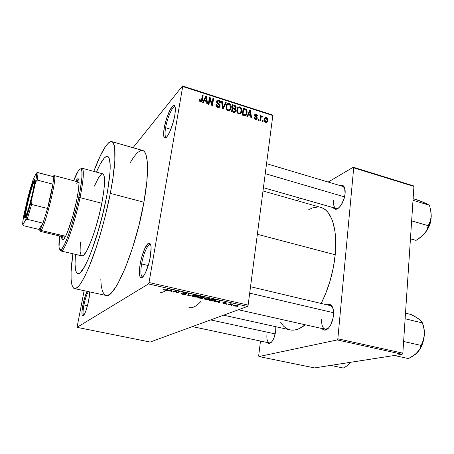 <?xml version="1.0" encoding="UTF-8"?>
<svg xmlns="http://www.w3.org/2000/svg" width="454" height="454" viewBox="0 0 454 454"><rect width="100%" height="100%" fill="white"/><g stroke="black" fill="none" stroke-linecap="round" stroke-linejoin="round"><path stroke-width="0.68" d="M165.608 127.733C164.706 133.164 164.847 136.314 166.033 137.182L166.124 137.222C164.853 136.484 164.683 133.317 165.608 127.733L170.852 129.305L165.608 127.733C167.231 117.938 172.639 105.697 174.938 106.889L174.841 106.86C172.492 106.003 167.208 118.091 165.608 127.733L164.24 127.818L165.608 127.733M174.767 115.441C172.991 126.382 166.941 139.69 164.671 137.948C163.412 137.012 163.264 133.635 164.24 127.818L163.633 135.105L164.308 137.641L164.955 138.033L166.743 136.938L167.821 135.485L170.142 131.013L173.332 121.814L174.767 115.441L175.369 110.084L175.318 108.052L174.546 105.686L173.859 105.424L173.002 105.793L169.813 110.339L166.544 118.579L164.24 127.818C165.954 117.501 171.595 104.551 174.103 105.442C175.522 106.015 175.743 109.346 174.767 115.441M141.62 263.956C140.428 271.299 140.655 275.578 142.289 276.792L142.403 276.832C140.666 275.788 140.405 271.498 141.62 263.956L148.225 265.516L141.62 263.956C143.288 254.013 147.919 243.554 150.319 244.541L150.2 244.513C147.766 243.866 143.265 254.189 141.62 263.956L140.19 263.927L141.62 263.956M150.331 256.68C148.498 267.798 143.299 279.193 140.876 277.689C139.14 276.373 138.907 271.787 140.19 263.927L139.367 272.65L139.9 276.401L140.479 277.411L141.245 277.769L142.164 277.462L143.209 276.486L145.507 272.689L148.781 263.598L150.331 256.68L151.097 247.771L150.893 245.676L149.837 243.299L149.037 243.089L148.095 243.537L144.809 248.497L141.682 257.304L140.19 263.927C141.954 253.474 146.761 242.413 149.355 243.089C151.284 243.889 151.608 248.423 150.331 256.68M83.939 304.929C82.821 310.979 82.747 314.44 83.706 315.309L83.74 315.32C82.747 314.526 82.81 311.064 83.939 304.929L87.497 305.684L83.939 304.929C85.244 298.692 86.725 294.254 88.382 291.616C86.725 294.254 85.244 298.692 83.939 304.929L82.895 304.878L83.939 304.929M88.626 300.786C86.515 310.298 84.518 315.371 82.628 316.007C81.612 315.065 81.697 311.359 82.895 304.878L81.958 311.682L82.026 314.736L82.656 316.012L83.161 315.905L84.45 314.191L85.948 310.706L88.065 303.397L89.381 295.923L89.552 291.871C89.659 294.01 89.353 296.984 88.626 300.786M269.54 343.565L266.884 342.401L268.433 343.627L269.37 343.61L271.361 342.299L272.349 341.045L274.103 337.583L275.692 331.097C274.608 337.838 272.559 341.993 269.54 343.565L271.157 342.509L269.37 342.929C267.304 342.044 266.509 339.007 266.992 333.832M333.576 200.594C333.236 206.139 334.547 208.766 337.498 208.482L338.684 207.977L336.085 208.471C334.07 207.609 333.236 204.987 333.576 200.594M345.091 193.682C343.746 201.945 340.886 207.103 336.51 209.169C335.137 209.481 334.048 208.976 333.247 207.654L335.097 209.181L337.453 208.806L338.729 207.932L341.243 204.97L344.16 198.438L345.091 193.682L344.603 187.814L343.111 185.624L342.089 185.192L340.001 185.561C341.459 184.869 342.679 185.056 343.661 186.129C344.909 187.644 345.386 190.164 345.091 193.682M321.738 319.031C321.381 326.205 323.072 329.581 326.812 329.161L328.225 328.401L325.149 329.246C322.476 328.163 321.341 324.758 321.738 319.031M333.48 315.411C332.362 323.135 329.825 327.981 325.853 329.945C324.338 330.404 323.055 329.933 322.017 328.543L324.321 330.086L326.88 329.468L328.197 328.429L330.631 325.087L333.111 317.97L333.44 310.615L332.385 306.87L330.495 304.742L329.326 304.39L327.215 304.895C328.787 304.072 330.171 304.248 331.369 305.411C333.14 307.386 333.843 310.723 333.48 315.411M100.794 278.83L101.265 286.122L102.576 291.74L104.715 294.901L106.083 295.469L107.643 295.333L109.38 294.476L111.287 292.875L115.526 287.478L117.819 283.699L125.111 268.393L132.42 248.259L138.941 225.36L143.924 202.229C149.332 172.492 148.362 151.886 142.749 150.512L111.843 141.637C116.406 142.698 116.213 163.27 110.311 193.359L143.924 202.229L146.852 181.413L147.488 165.04L147.198 160.835L145.899 154.513L144.922 152.425L143.748 151.063L142.505 150.444M74.552 288.608L105.759 295.401C114.05 300.446 135.701 249.984 143.924 202.229L110.311 193.359L112.819 178.933L114.851 160.778L114.743 148.231L114.249 145.467L112.643 142.13L111.553 141.563L110.299 141.705L108.892 142.539L105.691 146.177L100.186 156.034L93.791 171.402C101.316 151.352 107.331 141.432 111.843 141.637M320.643 207.364L323.174 208.346L325.546 209.935L327.731 212.126L331.437 218.261L332.907 222.159L334.973 231.478L335.534 236.801L335.659 248.508L335.211 254.756C333.338 272.321 328.662 288.551 321.171 303.459L325.853 293.148L330.143 280.703L333.31 267.701L335.211 254.756L257.356 234.292L335.211 254.756C337.793 229.31 331.38 210.236 321.086 207.489L262.997 190.969M106.35 197.967C99.091 236.199 83.014 277.292 77.696 273.643C75.182 272.462 74.462 266.05 75.529 254.399L75.307 257.083L75.529 254.399C74.462 266.05 75.182 272.462 77.696 273.643C83.014 277.292 99.091 236.199 106.35 197.967L103.733 210.14L98.921 228.663L91.657 250.818L88.048 259.66L83.116 269.108L80.347 272.576L79.149 273.433L78.099 273.7L77.197 273.399L76.448 272.542L75.432 269.239L75.052 264.001L75.307 257.083L75.052 264.001L75.432 269.239L76.448 272.542L77.197 273.399L78.099 273.7L79.149 273.433L80.347 272.576L84.671 266.509L88.048 259.66L91.657 250.818L97.15 234.616L102.229 216.354L106.35 197.967C111.009 172.486 111.446 158.599 107.655 156.295C111.446 158.599 111.009 172.486 106.35 197.967M160.307 292.2C162.061 292.66 164.081 291.945 166.363 290.061C164.081 291.945 162.061 292.66 160.307 292.2M133.028 147.72L182.491 85.965L272.468 114.97L272.82 115.537L182.695 86.51L149.031 282.507L248.134 305.099L272.82 115.537L248.134 305.099L247.504 306.427L150.178 342.044L77.038 327.351L148.469 283.926L247.504 306.427L150.178 342.044L77.038 327.351L84.126 290.691L77.038 327.351L148.469 283.926L247.504 306.427L248.134 305.099L149.031 282.507L148.469 283.926L149.031 282.507L182.695 86.51L182.491 85.965L182.695 86.51L272.82 115.537L272.468 114.97L182.491 85.965L133.028 147.72M234.582 306.07L236.977 306.217L238.134 305.644L234.758 304.974L233.475 305.451L234.139 305.956L237.964 305.922L237.028 305.139L233.895 305.173L234.582 306.07M229.003 304.787L230.814 304.157L232.726 304.242L230.643 303.715L228.317 304.628L232.726 304.242L230.643 303.715L228.317 304.628L229.003 304.787M223.572 303.584L226.086 303.607L224.52 302.648L226.989 303.113L224.049 302.449L223.595 302.75L225.303 303.476L222.619 302.903L223.09 303.459L226.064 303.624L224.435 302.67L226.858 303.249L225.916 302.619L223.697 302.529L225.269 303.51L222.619 302.903L223.572 303.584M211.275 300.775L214.209 301.019L215.979 300.162L212.268 298.999L209.226 300.315L211.275 300.775C213.369 301.15 214.765 301.127 215.457 300.718L215.292 299.725L212.268 298.999L209.226 300.315L211.275 300.775M199.874 298.199L202.427 298.42L203.097 298.062L202.649 297.75L204.204 297.484L200.623 296.36L197.683 297.705L202.881 298.295L202.649 297.75L204.084 297.614L202.836 296.859L200.623 296.36L197.683 297.705L199.874 298.199M188.501 295.628L193.614 294.765L188.438 295.384L189.267 293.783L188.523 293.613L187.803 295.475L193.614 294.765L188.438 295.384L189.267 293.783L188.523 293.613L187.803 295.475L188.501 295.628M173.195 292.172L175.369 291.037L176.231 292.858L177.003 293.034L179.761 291.627L179.035 291.462L176.827 292.592L175.965 290.764L175.187 290.588L172.469 292.007L173.195 292.172L173.286 291.581L173.195 292.172L175.369 291.037L176.231 292.858L177.003 293.034L179.761 291.627L179.035 291.462L176.827 292.592L175.965 290.764L175.187 290.588L172.469 292.007L173.195 292.172M162.992 289.748L165.642 290.259L168.286 289.022L167.554 288.852L165.08 290.038L163.185 289.3L162.958 289.714L163.048 289.391L162.992 289.748L163.951 290.106L166.482 290.004L168.286 289.022L167.554 288.852L165.273 290.015L163.185 289.3L162.992 289.748M167.123 290.798L168.542 290.515L171.056 291.082L170.886 291.65L171.646 291.82L172.021 289.868L166.357 290.628L168.542 290.515L171.056 291.082L170.886 291.65L171.646 291.82L172.021 289.868L171.254 289.692L166.357 290.628L167.123 290.798M182.735 294.351L185.924 294.345L183.342 293.199L183.637 292.915L186.986 293.619L185.709 292.949L183.076 292.694L182.542 292.892L182.661 293.193L185.136 294.237L183.121 294.209L181.294 293.346L181.237 293.817L182.247 294.232L185.777 294.459L183.371 292.983L185.175 293.068L186.81 293.806C187.275 293.545 186.832 293.239 185.482 292.898L182.656 292.813L185.067 294.294L183.121 294.209L181.294 293.346C180.766 293.642 181.248 293.976 182.735 294.351M192.32 296.207L194.545 297.001L197.819 296.927L198.512 296.547L198.398 296.065L195.441 295.259L192.888 295.469L192.32 296.207L192.4 295.702L192.32 296.207L193.909 296.876L196.378 297.132L198.267 296.74C199.017 296.394 198.563 295.974 196.894 295.486C194.704 295.128 193.273 295.157 192.604 295.582L192.32 296.207M203.937 298.834L206.769 299.702L209.413 299.549L210.134 299.18L210.049 298.709L207.132 297.915L204.555 298.108L203.937 298.834L205.486 299.498L207.955 299.748L209.918 299.345C210.633 299.01 210.185 298.607 208.579 298.136C206.4 297.784 204.964 297.807 204.266 298.221L203.937 298.834M215.037 301.626L216.552 301.377L218.959 301.921L218.635 302.443L219.361 302.608L220.258 300.815L214.305 301.462L216.552 301.377L218.959 301.921L218.635 302.443L219.361 302.608L220.258 300.815L215.037 301.626M227.045 304.345L226.359 304.186L227.045 304.345M231.744 305.406L231.063 305.253L231.744 305.406M238.174 306.859L237.493 306.705L238.174 306.859M263.155 120.69L263.025 121.683L262.389 121.479L262.526 120.486L263.155 120.69L262.526 120.486L262.389 121.479L263.025 121.683L263.155 120.69L262.412 121.337L263.155 120.69M260.846 118.256L260.488 120.877L259.853 120.673L260.539 115.622L261.175 115.821L261.067 116.627L261.782 115.952L262.503 116.434L262.225 117.098L261.232 117.036L260.846 118.256L261.101 117.263L261.782 116.865L262.225 117.098L262.503 116.434L261.941 115.974L261.067 116.627L261.175 115.821L260.539 115.622L259.853 120.673L260.488 120.877L260.846 118.256L260.091 118.914L260.846 118.256M258.814 119.306L258.678 120.299L258.042 120.1L258.178 119.101L258.814 119.306L258.178 119.101L258.042 120.1L258.678 120.299L258.814 119.306L258.059 119.97L258.814 119.306M257.253 118.233L256.913 119.079L256.13 119.476L255.029 119.175L254.359 118.398L254.161 117.257L254.808 117.37L255.54 118.636L256.272 118.67L256.601 118.159L254.581 115.736L254.609 114.834L255.199 114.124L256.47 114.243L257.333 115.146L257.458 116.048L256.811 115.935L256.107 114.862L255.534 114.811L255.199 115.339L257.032 117.041L257.253 118.233L255.205 115.214L256.107 114.862L256.811 115.935L257.458 116.048L256.187 114.13L254.552 115.112L256.499 117.648L256.561 118.318L255.636 118.67L254.808 117.37L254.161 117.257L255.488 119.385L257.253 118.233M248.429 114.862L247.578 116.774L246.902 116.559L249.836 110.209L250.506 110.424L251.573 118.046L250.903 117.83L250.642 115.571L248.429 114.862L250.642 115.571L250.903 117.83L251.573 118.046L250.506 110.424L249.836 110.209L246.902 116.559L247.578 116.774L248.429 114.862L247.141 116.054L248.429 114.862M238.781 114.079L237.363 112.938L236.755 111.071L237.079 108.58L237.851 107.337L239.201 106.792L240.421 107.184L241.795 109.505L241.795 111.287L241.182 113.108L240.149 114.039L238.781 114.079L240.79 113.596L241.795 111.287C242.181 109.386 241.522 107.927 239.831 106.9C238.242 106.707 237.283 107.411 236.948 109.017L237.084 112.388L238.781 114.079M228.095 110.68L226.665 109.539L226.058 107.66L226.217 105.754L227.176 103.909L228.271 103.381L229.486 103.603L230.621 104.647L231.154 106.1L231.148 107.887L230.524 109.715L229.474 110.651L228.095 110.68L230.127 110.203L231.148 107.887C231.546 105.981 230.887 104.511 229.179 103.484C227.499 103.302 226.506 104.074 226.206 105.799L226.381 108.983L228.095 110.68M200.469 101.906L199.499 101.072L199.38 99.233L200.066 99.352L200.305 100.89L201.309 100.964L202.484 95.005L203.154 95.221L202.07 101.157L201.463 101.872L200.469 101.906C201.695 101.991 202.331 101.361 202.376 100.022L203.154 95.221L202.484 95.005L201.445 100.782L200.634 101.089L200.066 99.352L199.38 99.233L199.499 101.072L200.469 101.906M204.294 100.799L203.375 102.735L202.677 102.513L205.849 96.083L206.547 96.31L207.546 104.057L206.842 103.835L206.604 101.537L204.294 100.799L206.604 101.537L206.842 103.835L207.546 104.057L206.547 96.31L205.849 96.083L202.677 102.513L203.375 102.735L204.294 100.799L202.734 102.53L204.294 100.799M209.867 98.853L208.971 104.511L208.307 104.301L209.43 97.235L210.14 97.462L212.041 104.017L212.932 98.359L213.596 98.569L212.483 105.629L211.774 105.402L209.867 98.853L211.774 105.402L212.483 105.629L213.596 98.569L212.932 98.359L212.041 104.017L210.14 97.462L209.43 97.235L208.307 104.301L208.971 104.511L209.867 98.853L209.027 99.778L209.867 98.853M220.156 106.015L219.367 107.314L217.784 107.405L216.263 106.185L215.945 104.556L216.643 104.448L216.887 105.748L217.812 106.542L218.743 106.673L219.435 106.06L219.31 104.942L217.126 103.234L216.615 102.195L216.836 100.765L217.648 100.096L219.191 100.306L220.156 101.225L220.44 102.876L219.77 102.757L219.588 101.668L218.675 100.97L217.631 101.038L217.245 101.895L217.557 102.735L219.81 104.443L220.156 106.015L219.413 104.017L217.364 102.485L217.267 101.702L218.675 100.97L219.77 102.757L220.44 102.876C220.593 101.588 220.042 100.675 218.783 100.141C217.636 99.857 216.916 100.255 216.632 101.333L219.475 105.907L217.971 106.599L216.643 104.448L215.968 104.329C215.775 105.776 216.382 106.798 217.784 107.405C219.021 107.729 219.798 107.314 220.122 106.168L218.686 107.536L220.156 106.015M226.211 102.621L223.084 108.994L222.443 108.79L221.569 101.134L222.25 101.35L222.846 108.058L225.524 102.405L226.211 102.621L225.524 102.405L222.846 108.058L222.25 101.35L221.569 101.134L222.443 108.79L223.084 108.994L226.211 102.621L224.656 104.216L226.211 102.621M235.859 110.895L235.422 111.99L234.61 112.473L231.557 111.684L232.601 104.675L235.308 105.64L236.125 106.923L235.955 108.245L235.223 108.892L235.859 110.895L235.223 108.892L236.137 107.649L234.616 105.322L232.601 104.675L231.557 111.684L233.577 112.325C234.735 112.688 235.473 112.32 235.791 111.23L234.236 112.473L235.859 110.895M247.038 112.915L246.505 114.703L245.597 115.679L242.215 115.072L243.219 108.086L246.119 109.198L247.084 111.332L247.038 112.915L246.011 109.119L243.219 108.086L242.215 115.072L244.104 115.674C245.591 115.974 246.499 115.378 246.834 113.88L247.038 112.915L246.159 113.733L247.038 112.915M267.781 120.509L266.924 122.438L266.123 122.699L265.051 122.274L264.217 120.344L264.835 117.841L265.925 117.314L267.156 117.898L267.752 119.079L267.781 120.509C268.053 119.147 267.582 118.108 266.367 117.393L264.472 118.528L264.262 119.442C263.973 120.826 264.444 121.888 265.675 122.62L267.554 121.519L267.781 120.509L266.918 121.252M96.418 172.111C101.14 161.13 104.885 155.858 107.655 156.295L107.655 156.295C104.885 155.858 101.14 161.13 96.418 172.111L100.135 164.269L104.318 157.952L106.633 156.284L107.609 156.278L109.136 157.986L110.203 164.859L110.016 172.168L107.433 192.15L110.016 172.168L110.203 164.859L109.136 157.986L107.609 156.278L106.633 156.284L104.318 157.952L100.135 164.269L96.418 172.111M314.503 367.91L258.928 356.549L337.209 339.938L402.17 354.273L314.503 367.91L402.17 354.273L402.84 353.178L413.935 186.429L353.706 167.821L337.844 338.792L402.84 353.178L402.17 354.273L337.209 339.938L258.928 356.549L258.672 355.777L260.494 341.045L258.672 355.777L258.928 356.549L314.503 367.91M296.797 200.583L300.616 198.324L296.797 200.583M328.191 182.043L353.269 167.231L413.418 185.828L413.935 186.429L402.84 353.178L337.844 338.792L337.209 339.938L337.844 338.792L353.706 167.821L353.269 167.231L353.706 167.821L413.935 186.429L413.418 185.828L353.269 167.231L328.191 182.043M275.692 331.097L275.799 326.715L275.692 331.097M317.982 206.973L312.38 207.943L308.697 209.731M280.464 322.045L283.483 326.034L285.679 327.907L288.08 329.229L290.662 329.979L293.409 330.132L296.292 329.678L299.288 328.6L305.247 324.775C299.663 329.258 294.527 330.938 289.856 329.814L223.555 315.195M250.529 286.724L330.45 305.661L332.759 307.738L331.369 305.411M266.549 163.673L342.929 186.435L344.734 188.217L343.661 186.129M200.969 301.348C196.4 306.354 192.4 308.425 188.966 307.568M87.185 291.36L84.762 297.444L82.895 304.878C84.115 298.982 85.539 294.476 87.185 291.36M142.391 150.416L140.871 150.478L137.42 152.629L133.544 157.294L130.253 162.623M110.311 193.359C105.822 216.422 98.433 242.771 91.316 261.305C83.842 280.141 78.179 289.226 74.337 288.562C70.455 286.213 69.967 274.619 72.878 253.78L71.096 271.679L71.108 279.443L71.902 285.021L73.503 288.097L74.598 288.613L75.886 288.415L79.002 285.793L80.801 283.364L84.824 276.299L89.262 266.47L96.265 247.351L100.845 232.505L105.073 216.802L110.311 193.359M199.312 100.203L200.066 99.352L199.312 100.203M200.066 101.724L200.634 101.089L200.066 101.724M202.291 96.191L203.154 95.221L202.291 96.191M200.833 101.469L202.376 100.022L200.747 101.974L200.833 101.469M204.862 98.081L206.547 96.31L204.862 98.081M203.999 99.976L203.046 101.827L203.999 99.976L205.611 98.183L203.999 99.976M203.301 101.906L206.127 96.946L204.555 98.7L206.127 96.946L206.513 100.635L205.9 101.31L206.513 100.635L204.658 100.045L203.301 101.906M209.237 98.45L210.14 97.462L209.237 98.45M211.53 104.562L212.041 104.017L211.53 104.562M212.756 99.477L213.596 98.569L212.756 99.477M215.951 105.175L216.643 104.448L215.951 105.175M217.358 107.235L217.971 106.599L217.358 107.235M218.085 100.879L218.783 100.141L218.085 100.879M216.649 102.354L217.267 101.702L216.649 102.354M216.916 102.962L217.364 102.485L216.916 102.962M217.829 103.813L218.329 103.291L217.829 103.813M218.913 104.545L219.413 104.017L218.913 104.545M218.465 106.957L218.499 107.536L218.465 106.957M221.666 101.963L222.25 101.35L221.666 101.963M222.278 107.354L222.755 106.86L222.278 107.354M222.409 108.506L222.846 108.058L222.409 108.506M226.393 105.158L227.17 105.146L226.393 105.158M228.453 104.216L229.179 103.484L228.453 104.216M230.172 108.858L231.148 107.887L230.172 108.858M229.395 109.749L229.128 110.759L229.395 109.749M228.566 110.277L228.663 109.936M226.75 106.582L226.847 106.071C227.051 104.755 227.789 104.165 229.06 104.301L230.462 105.981L230.399 108.171C230.172 109.425 229.446 109.987 228.214 109.857L227.602 110.47L228.214 109.857C226.938 109.091 226.45 108.001 226.75 106.582L226.035 107.309L226.75 106.582L226.875 108.449L227.567 109.493L228.691 109.936L229.866 109.352L230.558 106.832L229.786 104.743L228.816 104.238L227.891 104.38L227.136 105.215L226.75 106.582M230.558 108.472L230.479 109.005M233.963 105.969L234.616 105.322L233.963 105.969M234.519 109.238L236.137 107.649L234.519 109.238L233.98 109.022L235.206 110.697L233.662 112.354L234.4 111.639L233.714 111.514L233.05 112.161L233.714 111.514L232.334 111.071L232.698 108.608L231.898 109.397L232.698 108.608L233.98 109.022L232.698 108.608L232.334 111.071L231.671 111.724L232.334 111.071L234.23 111.633L234.973 111.326L235.2 110.146L234.514 109.232M234.735 109.369L235.223 108.892L234.735 109.369M234.133 111.917L234.122 112.461L234.133 111.917M232.817 107.791L233.129 105.703L232.329 106.497L233.129 105.703L234.258 106.066L235.439 107.746L234.014 109.034L234.729 108.33L234.037 108.183L233.379 108.829L234.037 108.183L232.817 107.791L232.017 108.58L232.817 107.791L235.024 108.273L235.467 107.042L235.007 106.372L233.129 105.703L232.817 107.791M234.985 112.359L234.99 112.007L234.985 112.359M237.096 108.534L237.856 108.557M239.071 107.643L239.831 106.9L239.071 107.643M240.87 112.166L241.795 111.287L240.87 112.166M237.754 108.534L237.192 108.517M239.173 113.648L238.969 114.124M237.567 109.352L237.232 109.363M237.442 109.999L237.584 109.289C237.822 108.086 238.532 107.564 239.718 107.717L241.108 109.391L241.017 111.724C240.762 112.887 240.058 113.398 238.9 113.256L238.276 113.852L238.9 113.256C237.635 112.496 237.147 111.406 237.442 109.999L236.738 110.68L237.442 109.999L237.573 111.86L238.259 112.898L239.371 113.335L240.529 112.751L241.205 110.237L240.433 108.16L239.593 107.683L238.56 107.802L237.817 108.637L237.442 109.999M241.131 111.917L241.029 112.603M244.348 109.3L245.018 108.665L244.348 109.3M245.421 109.681L246.011 109.119L245.421 109.681M242.975 114.459L243.741 109.108L242.964 109.851L243.741 109.108L245.779 109.902L246.397 112.7L245.898 114.323L244.133 114.828L243.452 115.464L244.133 114.828L242.975 114.459L242.294 115.095L242.975 114.459L245.171 114.936L245.835 114.425L246.323 113.125L246.454 111.48L246.034 110.197L243.741 109.108L242.975 114.459M249.155 111.684L250.506 110.424L249.155 111.684M248.758 114.119L249.638 112.28L248.31 113.511L249.638 112.28L250.12 111.06L248.94 112.155L250.12 111.06L250.54 114.686L249.853 115.316L250.54 114.686L248.758 114.119L247.492 115.288L248.758 114.119L250.54 114.686L250.12 111.06L248.758 114.119M254.212 117.909L254.808 117.37L254.212 117.909M255.052 119.192L255.636 118.67L255.052 119.192M254.558 115.605L256.187 114.13L254.558 115.605M254.592 115.77L255.205 115.214L254.592 115.77M254.785 116.207L255.347 115.702L254.785 116.207M255.392 116.797L256.039 116.218L255.392 116.797M260.42 116.491L261.175 115.821L260.42 116.491M260.312 117.291L261.067 116.627L260.312 117.291M260.295 117.433L261.941 115.974L260.295 117.433M261.947 116.928L262.503 116.434L261.947 116.928M260.21 118.046L261.101 117.263L260.21 118.046M264.591 119.067L266.367 117.393L264.699 119.113M264.898 119.64L265.051 118.942L266.254 118.108L267.145 120.355L266.975 121.099L265.21 122.393L265.789 121.899L264.898 119.64L264.211 120.231L264.898 119.64L265.062 121.229L266.237 121.916L266.924 121.229L267.168 119.413L266.799 118.488L265.953 118.068L265.255 118.511L264.898 119.64M206.127 96.946L204.658 100.045L206.513 100.635L206.127 96.946M166.578 289.385L166.482 290.004L166.578 289.385M171.964 289.856L171.646 291.82L171.964 289.856M168.593 290.202L168.542 290.515L168.593 290.202M169.098 290.401L171.442 289.737L171.124 290.861L169.098 290.401L169.149 290.095L169.098 290.401L171.408 289.941L171.124 290.861L169.098 290.401M177.1 292.455L177.003 293.034L177.1 292.455M176.413 291.718L176.231 292.858L176.413 291.718M175.431 290.639L175.369 291.037L175.431 290.639M185.084 294.107L185.141 293.806M186.872 293.403L186.81 293.806L186.872 293.403M183.416 292.665L183.371 292.983L183.416 292.665M185.828 294.118L185.777 294.459L185.828 294.118M188.824 293.681L188.603 295.106L188.824 293.681M188.705 293.653L188.438 295.384L188.705 293.653M198.256 295.968L198.131 296.808L198.256 295.968M193.313 295.747L196.593 295.423L197.791 296.269L197.865 295.775L197.428 296.644L194.238 296.723C193.001 296.36 192.661 296.048 193.222 295.792L193.376 295.333L193.313 295.747L196.423 295.616L197.711 296.121L197.428 296.644L194.238 296.723L193.018 296.178L193.313 295.747M204.09 297.291L204.039 297.642L204.09 297.291M202.944 297.892L202.881 298.295L202.944 297.892M200.106 297.081L201.026 296.451L203.324 297.484L200.106 297.081L200.186 296.564L200.106 297.081L200.991 296.678L203.398 297.387L200.106 297.081M198.733 297.711L199.76 297.239L199.839 296.717L199.76 297.239L201.19 297.33L202.217 298.113L198.733 297.711L198.812 297.188L198.733 297.711L199.76 297.239L202.308 298.017L201.201 298.221L198.733 297.711M209.856 298.579L209.731 299.436L209.856 298.579M204.964 298.386L208.261 298.074L209.425 298.908L209.498 298.409L209.039 299.271L205.832 299.339C204.635 298.993 204.306 298.698 204.839 298.448L205.026 297.989L204.964 298.386L207.677 298.187L209.266 298.681L209.124 299.231L206.093 299.396L204.777 298.942L204.964 298.386M215.582 299.839L215.457 300.718L215.582 299.839M210.276 300.321L212.642 299.09L214.833 299.595L214.963 300.463L213.732 300.815L210.276 300.321L210.35 299.827L210.276 300.321L212.614 299.317L215.207 300.213L213.278 300.843L210.276 300.321M219.605 300.889L219.361 302.608L219.605 300.889M217.148 301.28L219.645 300.673L219.083 301.723L217.188 301.013L219.617 300.877L219.083 301.723L217.148 301.28M225.303 303.085L225.258 303.408L225.303 303.085M224.747 302.903L224.707 303.204L224.747 302.903M226.898 302.96L226.858 303.249L226.898 302.96M226.018 303.351L225.973 303.664L226.018 303.351M230.865 303.766L230.814 304.157L230.865 303.766M230.269 303.862L230.206 304.316L230.269 303.862M237.817 305.389L237.731 306.03L237.817 305.389M234.576 305.332L236.693 305.071L237.215 305.792L234.934 305.945L234.389 305.417L234.627 304.992L234.576 305.332L236.142 305.179L237.368 305.616L235.286 306.013L234.287 305.678L234.576 305.332M78.559 179.126L76.641 181.521L78.559 179.126M75.659 181.259C76.715 179.421 77.549 178.587 78.162 178.762C79.768 179.994 79.251 187.269 76.601 200.606L72.827 216.03L67.584 231.898L65.251 236.994L63.395 239.581L62.907 239.854L62.164 239.508L61.63 236.483C61.676 238.526 61.982 239.644 62.567 239.854C64.871 241.488 72.64 220.105 76.601 200.606L78.508 189.732L79.081 182.105L78.848 179.88L78.287 178.825L77.424 178.95L75.659 181.259M80.04 197.643L78.775 197.666C73.826 222.051 64.224 249.297 60.728 249.728C58.793 250.086 58.413 245.506 59.587 235.995L59.037 247.163L59.576 249.229L61.506 250.96C65.109 250.568 74.984 222.647 80.04 197.643C74.666 224.259 64.048 253.298 60.932 250.994L60.024 249.711L61.171 249.479L61.897 248.769L64.582 244.309L67.839 236.579L71.38 226.228L76.953 205.861L80.245 189.993L81.89 177.48L81.907 171.51L81.345 169.427L80.369 168.911L78.236 171.01L73.633 180.72C77.208 171.629 79.751 167.821 81.266 169.302C82.798 172.191 81.97 181.645 78.775 197.666L80.04 197.643L101.798 203.261L80.04 197.643C83.309 181.214 84.138 171.533 82.537 168.587L80.562 168.888L82.066 168.213C84.262 169.813 83.587 179.619 80.04 197.643M60.932 250.994L81.828 255.863C85.624 258.303 96.742 229.69 101.798 203.261L98.972 215.843L95.505 228.334L91.748 239.485L86.924 250.489L83.882 254.932L82.282 255.897L81.079 255.267L80.103 251.505L80.369 241.988M64.292 237.124L65.637 236.262L41.059 230.462L40.241 229.236L39.634 229.951L38.857 229.395L39.055 229.923L39.748 229.849L40.815 228.249L42.982 223.135L38.857 229.395L23.5 225.712L22.814 224.866L25.759 219.662L26.979 216.081L31.093 201.848L35.582 182.105L37.16 180.062C37.807 176.158 38.034 173.689 37.83 172.668L53.226 176.617L37.801 172.537C38.051 173.451 37.841 175.965 37.16 180.062L52.891 184.176L47.556 208.46L31.627 204.476L31.093 201.848L35.582 182.105L37.16 180.062L52.891 184.176L47.556 208.46L50.786 195.362L52.891 184.176C53.476 180.079 53.589 177.559 53.226 176.617L52.522 176.436L53.237 176.657C53.583 177.627 53.47 180.13 52.891 184.176C51.852 191.009 50.076 199.102 47.556 208.46L42.982 223.135L40.241 229.236L41.059 230.462C45.848 224.446 57.737 174.75 54.236 175.579L78.372 181.98L79.075 183.354L78.304 181.963M94.421 186.112L98.768 177.27L101.48 174.103M102.655 173.808L103.45 174.376L104.244 176.538L104.539 182.673L103.711 191.843L101.798 203.261C105.112 185.368 105.436 175.556 102.769 173.837L82.066 168.213M62.612 236.721L63.157 239.746L62.612 236.721M76.703 183.263L77.237 182.57M39.526 230.019L40.423 231.194L41.059 230.462L65.569 236.341L64.241 237.107M265.25 173.655L344.563 196.894L265.25 173.655M275.203 333.923L210.65 319.917L275.203 333.923M333.588 312.749L249.694 293.131L333.588 312.749M34.215 181.526C31.457 186.469 24.431 214.85 25.339 217.432L24.561 217.869C23.648 215.19 30.895 185.919 33.732 180.8L34.68 181.645L34.215 181.526L34.714 180.754L34.215 181.526L33.732 180.8L34.566 179.926L34.652 181.98L32.557 193.415L28.653 208.329L25.362 217.506C24.323 215.338 31.422 186.526 34.215 181.526M64.36 237.141L40.009 231.307L41.059 230.462C45.502 224.94 56.858 178.916 54.531 175.942C54.264 175.301 53.805 175.477 53.146 176.47M42.982 223.135L38.857 229.395L23.5 225.712L22.814 224.866L25.759 219.662L27.178 219.288L42.982 223.135L47.556 208.46L31.627 204.476L27.178 219.288L42.982 223.135M37.801 172.537L36.382 173.019L33.233 179.245L29.459 191.531L23.875 215.071L22.848 221.592L22.814 224.866C22.513 223.748 22.865 220.485 23.875 215.071L28.159 196.355L33.233 179.245L36.382 173.019L36.524 173.383C36.734 174.535 36.416 177.44 35.582 182.105L36.513 175.732L36.382 173.019L37.801 172.537M25.362 217.506L24.607 218.022L24.612 215.661L26.735 204.345L31.405 187.02L34.226 180.011C37.103 175.993 28.494 212.512 25.362 217.506M34.566 186.566L30.622 203.63L34.566 186.566M27.178 219.288L31.627 204.476L31.093 201.848L25.759 219.662L27.178 219.288M410.444 238.815L416.029 240.387L410.444 238.815M411.642 220.871L428.224 225.695L426.981 229.798L424.484 233.799L420.693 237.351L416.029 240.387L422.736 235.643L427.072 230.053L429.961 223.294L431.255 216.149L430.267 221.223L428.224 225.695L411.642 220.871M427.509 204.192L418.599 200.333L413.117 198.67L422.873 202.013L429.444 205.259L413.009 200.305L429.444 205.259L430.891 210.713L431.255 216.149L430.755 209.782M425.046 203.074L429.444 205.259L430.891 210.713L431.255 216.149L430.267 221.223L428.224 225.695L426.981 229.798L424.484 233.799L422.027 236.273L424.484 233.799C428.44 228.805 430.698 222.92 431.255 216.149L430.506 208.891M429.308 225.235L430.21 222.409L429.308 225.235M430.971 218.828L430.08 223.499L428.026 228.3M330.648 365.402L343.343 368.035L330.648 365.402M351.135 362.213L347.372 365.674L343.343 368.035L347.372 365.674L351.141 362.213M394.316 355.493L408.441 358.592L394.316 355.493M403.617 341.465L421.102 345.443L419.831 349.081L417.254 352.65L413.31 355.845L408.441 358.592L415.438 354.302L419.939 349.149L422.952 342.367L424.325 334.729L423.27 340.369L421.102 345.443L403.617 341.465M420.5 320.388L417.629 318.146L411.267 314.554L405.501 313.158L411.267 314.554L415.705 316.971L420.563 320.331L422.441 322.925L405.127 318.782L422.441 322.925L423.951 328.792L424.325 334.729L424.201 329.78L423.259 325.359M421.153 321.177L417.964 318.492M419.286 319.287L421.488 321.284L422.441 322.925L423.951 328.792L424.325 334.729C424.53 330.767 424.053 327.3 422.884 324.321M413.73 355.312L417.26 352.644L419.831 349.081L423.27 340.369L424.325 334.729C423.735 342.004 421.443 347.912 417.447 352.446M166.033 137.182L164.671 137.948M142.289 276.792L140.876 277.689M83.706 315.309L82.628 316.007M337.498 208.482L336.51 209.169M326.812 329.161L325.853 329.945M142.806 276.929L142.403 276.832M150.637 244.621L150.319 244.541M218.737 106.679L217.977 107.462M217.279 101.622L216.637 102.303M220.122 106.168L218.822 107.519M231.041 108.449L229.315 110.163M226.847 106.071L226.047 106.889M236.091 107.887L234.644 109.306M235.791 111.23L234.497 112.484M234.849 108.324L234.094 109.062M234.423 111.633L233.679 112.359M241.642 112.025L239.871 113.71M237.584 109.289L236.761 110.089M246.834 113.88L245.035 115.554M256.113 118.721L255.403 119.357M255.227 115.106L254.575 115.696M257.174 118.596L256.198 119.47M261.016 117.501L260.187 118.233M267.554 121.519L266.175 122.699M265.051 118.942L264.239 119.646M265.999 121.939L265.363 122.489M198.267 296.74L198.37 296.048M193.222 295.792L193.291 295.35M204.084 297.614L204.13 297.33M202.961 298.255L203.012 297.938M203.347 297.308L203.392 297.001M202.246 297.915L202.302 297.552M209.918 299.345L210.015 298.681M204.839 298.448L204.902 298.011M215.684 300.61L215.775 299.946M215.031 299.969L215.077 299.657M225.28 303.425L225.326 303.09M237.964 305.922L238.015 305.514M234.389 305.417L234.44 305.02M150.2 244.513L149.355 243.089M174.841 106.86L174.103 105.442M61.506 250.96L60.728 249.728M82.537 168.587L81.266 169.302M263.422 187.689L337.384 208.84M192.377 326.602L269.443 342.946M326.676 329.587L238.407 309.759M25.339 217.432L24.561 217.869M53.237 176.657L54.531 175.942M40.423 231.194L39.634 229.951M34.703 180.766L34.226 180.011M37.83 172.668L36.524 173.383M431.135 217.597C430.959 221.966 429.671 226.001 427.265 229.701M424.223 335.994L422.736 343.048"/></g></svg>
